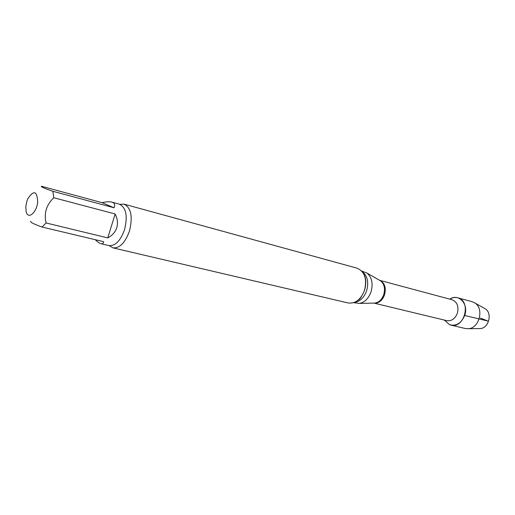<?xml version="1.0" encoding="UTF-8"?>
<svg xmlns="http://www.w3.org/2000/svg" width="515" height="515" viewBox="0 0 515 515"><rect width="100%" height="100%" fill="white"/><g stroke="black" fill="none" stroke-linecap="round" stroke-linejoin="round"><path stroke-width="0.77" d="M95.281 239.7C97.631 242.011 99.556 243.357 101.056 243.73C102.517 244.065 103.386 243.383 103.663 241.696L42.043 227.044C33.436 223.941 29.709 222.023 30.849 221.283M114.111 207.79L102.079 202.665L41.438 186.237C40.402 186.597 44.213 188.284 52.884 191.297L114.111 207.79C115.341 204.816 114.549 202.916 111.749 202.105C109.463 201.507 106.245 201.693 102.079 202.665M107.777 237.891L115.154 213.97L53.74 197.747C46.369 204.912 43.814 213.319 46.086 222.969L107.777 237.891C112.367 235.439 115.366 232.033 116.77 227.675C118.07 223.285 117.536 218.714 115.154 213.97M26.786 201.526L27.842 198.674C33.939 189.72 37.222 190.956 37.685 202.382C36.404 213.139 27.952 219.776 26.13 211.678L25.808 206.663L26.786 201.526M449.492 324.675L444.4 320.085L449.492 324.675C456.174 326.446 461.24 323.375 464.678 315.47C468.972 304.062 458.556 292.996 449.737 299.131C452.35 297.541 455.015 297.097 457.713 297.786C471.727 300.812 464.524 329.124 450.767 325.081L449.492 324.675M361.672 271.025L367.047 273.111C371.933 277.379 373.259 283.63 371.032 291.857C368.547 298.533 364.652 302.389 359.335 303.419L353.618 302.678M119.808 204.32L124.038 204.133L357.017 268.161C364.717 271.585 367.208 278.988 364.498 290.363C360.783 299.633 355.331 303.837 348.153 302.968L112.914 247.85L109.289 245.661M124.038 204.133C131.119 207.725 132.928 216.686 129.465 231.016C125.184 242.803 119.667 248.417 112.914 247.85M46.086 222.969L42.043 227.044M52.884 191.297L53.74 197.747M484.248 308.26L485.336 308.871C492.598 313.184 488.767 328.229 480.328 328.544L479.079 328.564M457.713 297.786L472.101 301.7L474.901 302.994C484.312 308.575 479.291 328.312 468.36 328.718L465.277 328.519L450.767 325.081M480.347 318.077L488.053 321.09L464.678 315.47M379.716 280.353L452.041 299.749C457.211 301.938 458.981 306.444 457.359 313.281C455.048 318.837 451.501 321.296 446.724 320.645L373.929 303.103M379.761 280.379C384.711 282.825 386.308 287.647 384.551 294.85C382.214 300.721 378.686 303.477 373.98 303.11M379.458 280.237L380.746 280.978C384.357 284.119 385.355 288.677 383.727 294.651C381.918 299.498 379.053 302.299 375.126 303.052L373.639 303.09M362.148 271.56C367.44 275.686 368.94 282.085 366.641 290.75C363.989 297.792 359.869 301.687 354.288 302.434M111.749 202.105L119.474 204.223C126.136 207.603 127.829 216.081 124.553 229.645C120.504 240.801 115.309 246.119 108.948 245.591L101.056 243.73M359.335 303.419L373.871 303.084M367.047 273.111L379.658 280.353M363.358 273.272C366.081 277.308 366.487 283.005 364.562 290.357C361.781 296.325 359.824 299.46 358.698 299.769L356.174 301.507M485.336 308.871L474.901 302.994M480.328 328.544L468.36 328.718"/></g></svg>
